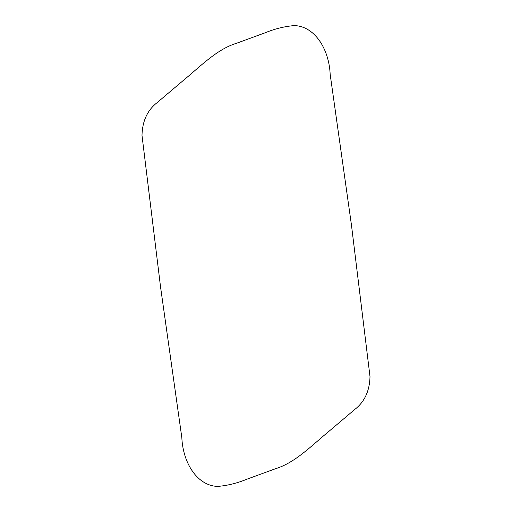 <?xml version="1.0" encoding="UTF-8"?>
<svg xmlns="http://www.w3.org/2000/svg" width="512" height="512" viewBox="0 0 512 512"><rect width="100%" height="100%" fill="white"/><g stroke="black" fill="none" stroke-linecap="round" stroke-linejoin="round"><path stroke-width="0.77" d="M160.544 286.944L181.824 437.587C182.976 463.654 197.811 486.106 217.907 486.4C227.622 485.568 237.293 483.168 246.906 479.2L275.68 468.659C295.334 462.65 311.898 445.312 329.101 431.2L354.848 409.395C364.57 401.837 369.626 390.931 370.01 376.678L351.456 225.056L330.176 74.413C329.018 48.346 314.17 25.894 294.106 25.6C284.378 26.432 274.707 28.838 265.094 32.806L236.32 43.347C216.672 49.35 200.102 66.688 182.906 80.8L157.152 102.611C147.43 110.163 142.374 121.069 141.99 135.328L160.544 286.944"/></g></svg>
